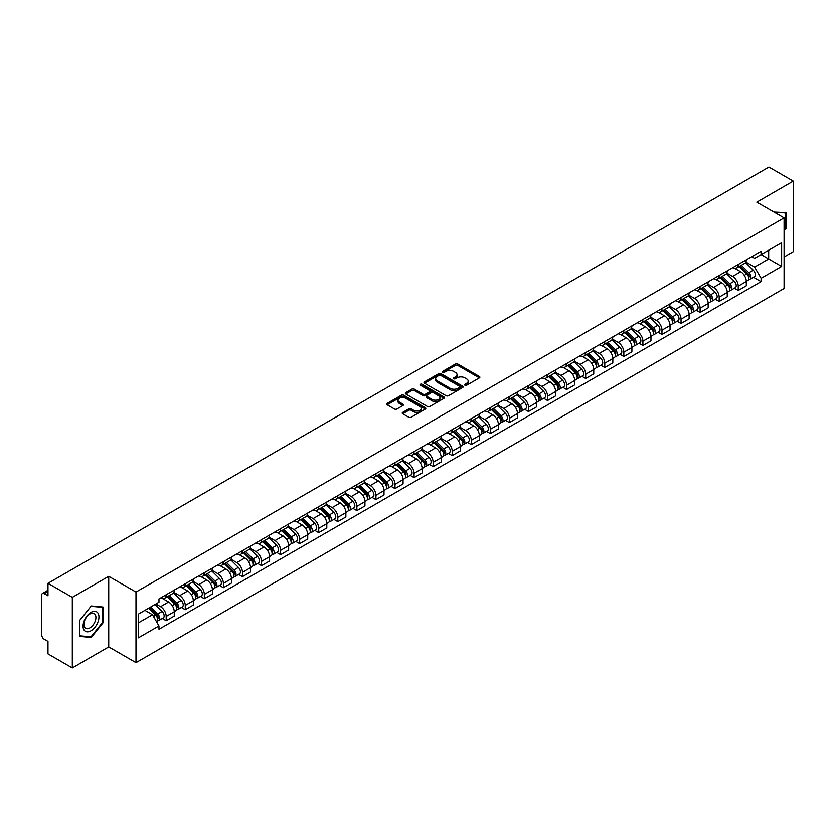 <?xml version="1.0" encoding="UTF-8"?>
<svg xmlns="http://www.w3.org/2000/svg" width="835" height="835" viewBox="0 0 835 835"><rect width="100%" height="100%" fill="white"/><g stroke="black" fill="none" stroke-linecap="round" stroke-linejoin="round"><path stroke-width="1.25" d="M464.959 385.238A1.19 0.689 0 0 0 466.64 385.238L479.394 377.869A1.701 0.981 0 0 0 479.885 377.18A1.701 0.981 0 0 0 479.394 376.491L457.789 364.018A1.701 0.981 0 0 0 455.388 364.018L442.644 371.377A1.19 0.689 0 0 0 444.324 372.347L445.973 371.398A5.428 3.131 0 0 1 453.655 371.398L455.451 372.431A5.428 3.131 0 0 1 457.048 374.654A5.428 3.131 0 0 1 455.451 376.867L453.802 377.817A1.19 0.689 0 0 0 455.482 378.787L457.131 377.837A5.428 3.131 0 0 1 464.813 377.837L466.608 378.881A5.428 3.131 0 0 1 468.205 381.094A5.428 3.131 0 0 1 466.608 383.307L464.959 384.267A1.19 0.689 0 0 0 464.959 385.238L464.959 384.267M402.72 412.375A1.701 0.981 0 0 0 402.219 413.064A1.701 0.981 0 0 0 402.72 413.753L408.785 417.249A1.701 0.981 0 0 0 411.175 417.249L425.339 409.077A1.701 0.981 0 0 0 425.84 408.388A1.701 0.981 0 0 0 425.339 407.699L403.743 395.226A1.701 0.981 0 0 0 401.343 395.226L387.179 403.399A1.701 0.981 0 0 0 386.688 404.088A1.701 0.981 0 0 0 387.179 404.787L394.506 409.014A1.701 0.981 0 0 0 396.907 409.014L402.961 405.507A1.701 0.981 0 0 0 403.462 404.818A1.701 0.981 0 0 0 402.961 404.13L399.328 402.032A4.54 2.62 0 0 1 398.003 400.174A4.54 2.62 0 0 1 400.8 397.763A4.54 2.62 0 0 1 405.747 398.326L419.963 406.53A4.54 2.62 0 0 1 421.299 408.388A4.54 2.62 0 0 1 418.492 410.81A4.54 2.62 0 0 1 413.544 410.236L411.175 408.868A1.701 0.981 0 0 0 408.785 408.868L402.72 412.375L402.72 413.753M135.99 592.057L108.738 576.317L72.311 597.349L47.981 583.31L768.92 167.073L793.25 181.122L756.823 202.154L784.086 217.883L135.99 592.057L135.99 662.635L784.086 288.461L784.086 217.883M446.099 395.707A1.701 0.981 0 0 0 448.489 395.707L462.653 387.534A1.701 0.981 0 0 0 463.154 386.845A1.701 0.981 0 0 0 462.653 386.156L441.057 373.683A1.701 0.981 0 0 0 438.657 373.683L424.493 381.856A1.701 0.981 0 0 0 424.003 382.545A1.701 0.981 0 0 0 424.493 383.244L446.099 395.707M420.83 385.488A1.19 0.689 0 0 1 422.04 385.655L422.04 384.246L443.99 396.928A1.701 0.981 0 0 1 444.491 397.617A1.701 0.981 0 0 1 443.99 398.305L429.837 406.478A1.701 0.981 0 0 1 427.436 406.478L405.841 394.016L411.895 390.54L411.895 389.131L405.841 392.627A1.701 0.981 0 0 0 405.34 393.316A1.701 0.981 0 0 0 405.841 394.016L405.841 392.627M411.895 390.54A1.701 0.981 0 0 1 414.296 390.54L414.296 389.131A1.701 0.981 0 0 0 411.895 389.131M414.296 389.131L423.053 394.183A1.701 0.981 0 0 0 425.453 394.183L429.472 391.865A1.701 0.981 0 0 0 429.973 391.177A1.701 0.981 0 0 0 429.472 390.477L420.36 385.217A1.19 0.689 0 0 1 422.04 384.246M72.311 597.349L72.311 667.927L47.981 653.878L47.981 641.384L44.192 639.203A3.455 1.994 -120 0 1 41.75 634.965L41.75 595.021A3.455 1.994 -120 0 1 42.47 593.445L47.981 590.251M784.086 256.982L793.25 251.69L793.25 181.122M72.311 667.927L108.738 646.895L135.99 662.635M47.981 583.31L47.981 595.804L44.192 593.612A3.455 1.994 -120 0 0 42.47 593.445M738.244 264.465A7.953 4.593 60 0 1 736.595 268.035L744.663 263.38A7.953 4.593 -120 0 0 746.313 259.81M726.794 273.024L732.619 276.395A7.953 4.593 60 0 1 738.244 286.134L746.313 281.478A7.953 4.593 -120 0 0 740.687 271.73L734.915 268.4M746.313 281.478L746.313 285.779L738.244 290.434L734.372 288.2M736.595 268.035A7.953 4.593 60 0 1 732.681 267.68M738.244 286.134L738.244 290.434M719.175 275.477A7.953 4.593 60 0 1 717.526 279.047L725.594 274.391A7.953 4.593 -120 0 0 727.243 270.822M715.303 299.212L719.175 301.445L727.243 296.79L727.243 292.48A7.953 4.593 -120 0 0 721.617 282.741L715.846 279.412M717.526 279.047A7.953 4.593 60 0 1 713.612 278.681M707.725 284.036L713.549 287.397A7.953 4.593 60 0 1 719.175 297.145L719.175 301.445M700.106 286.488A7.953 4.593 60 0 1 698.457 290.058L706.525 285.393A7.953 4.593 -120 0 0 708.174 281.823M696.244 310.223L700.106 312.457L708.174 307.791L708.174 303.491A7.953 4.593 -120 0 0 702.548 293.753L696.776 290.423M698.457 290.058A7.953 4.593 60 0 1 694.543 289.693M688.656 295.047L694.48 298.408A7.953 4.593 60 0 1 700.106 308.146L700.106 312.457M681.036 297.49A7.953 4.593 60 0 1 679.387 301.059L687.455 296.404A7.953 4.593 -120 0 0 689.105 292.834M677.175 321.235L681.036 323.469L689.105 318.803L689.105 314.503A7.953 4.593 -120 0 0 683.479 304.765L677.707 301.425M679.387 301.059A7.953 4.593 60 0 1 675.473 300.704M669.587 306.059L675.411 309.42A7.953 4.593 60 0 1 681.036 319.158L681.036 323.469M661.967 308.501A7.953 4.593 60 0 1 660.318 312.071L668.386 307.416A7.953 4.593 -120 0 0 670.035 303.846M658.105 332.236L661.967 334.47L670.035 329.815L670.035 325.514A7.953 4.593 -120 0 0 664.409 315.776L658.638 312.436M660.318 312.071A7.953 4.593 60 0 1 656.404 311.716M650.517 317.06L656.352 320.431A7.953 4.593 60 0 1 661.967 330.169L661.967 334.47M642.898 319.513A7.953 4.593 60 0 1 641.259 323.082L649.317 318.427A7.953 4.593 -120 0 0 650.966 314.858M639.036 343.248L642.898 345.481L650.966 340.826L650.966 336.515A7.953 4.593 -120 0 0 645.351 326.777L639.568 323.448M641.259 323.082A7.953 4.593 60 0 1 637.335 322.717M631.448 328.071L637.282 331.443A7.953 4.593 60 0 1 642.898 341.181L642.898 345.481M623.828 330.524A7.953 4.593 60 0 1 622.19 334.094L630.258 329.428A7.953 4.593 -120 0 0 631.897 325.859M619.967 354.259L623.828 356.493L631.897 351.838L631.897 347.527A7.953 4.593 -120 0 0 626.281 337.789L620.499 334.459M622.19 334.094A7.953 4.593 60 0 1 618.276 333.729M612.379 339.083L618.213 342.444A7.953 4.593 60 0 1 623.828 352.182L623.828 356.493M604.759 341.525A7.953 4.593 60 0 1 603.12 345.095L611.189 340.44A7.953 4.593 -120 0 0 612.827 336.87M600.897 365.271L604.759 367.504L612.827 362.839L612.827 358.539A7.953 4.593 -120 0 0 607.212 348.8L601.43 345.46M603.12 345.095A7.953 4.593 60 0 1 599.206 344.74M593.309 350.095L599.144 353.455A7.953 4.593 60 0 1 604.759 363.194L604.759 367.504M585.69 352.537A7.953 4.593 60 0 1 584.051 356.107L592.119 351.452A7.953 4.593 -120 0 0 593.758 347.882M581.828 376.272L585.7 378.505L593.758 373.85L593.758 369.55A7.953 4.593 -120 0 0 588.143 359.812L582.36 356.472M584.051 356.107A7.953 4.593 60 0 1 580.137 355.752M574.25 361.106L580.074 364.467A7.953 4.593 60 0 1 585.7 374.205L585.7 378.505M566.631 363.549A7.953 4.593 60 0 1 564.982 367.118L573.05 362.463A7.953 4.593 -120 0 0 574.689 358.893M562.759 387.283L566.631 389.517L574.699 384.862L574.699 380.551A7.953 4.593 -120 0 0 569.073 370.813L563.301 367.483M564.982 367.118A7.953 4.593 60 0 1 561.068 366.763M555.181 372.107L561.005 375.479A7.953 4.593 60 0 1 566.631 385.217L566.631 389.517M547.562 374.56A7.953 4.593 60 0 1 545.913 378.13L553.981 373.464A7.953 4.593 -120 0 0 555.63 369.895M543.689 398.295L547.562 400.529L555.63 395.873L555.63 391.563A7.953 4.593 -120 0 0 550.004 381.825L544.232 378.495M545.913 378.13A7.953 4.593 60 0 1 541.998 377.764M536.112 383.119L541.936 386.48A7.953 4.593 60 0 1 547.562 396.218L547.562 400.529M528.492 385.561A7.953 4.593 60 0 1 526.843 389.131L534.911 384.476A7.953 4.593 -120 0 0 536.561 380.906M524.62 409.307L528.492 411.54L536.561 406.875L536.561 402.574A7.953 4.593 -120 0 0 530.935 392.836L525.163 389.507M526.843 389.131A7.953 4.593 60 0 1 522.929 388.776M517.042 394.13L522.867 397.491A7.953 4.593 60 0 1 528.492 407.23L528.492 411.54M509.423 396.573A7.953 4.593 60 0 1 507.774 400.142L515.842 395.487A7.953 4.593 -120 0 0 517.491 391.918M505.551 420.308L509.423 422.541L517.491 417.886L517.491 413.586A7.953 4.593 -120 0 0 511.865 403.848L506.093 400.508M507.774 400.142A7.953 4.593 60 0 1 503.86 399.788M497.973 405.142L503.797 408.503A7.953 4.593 60 0 1 509.423 418.241L509.423 422.541M490.354 407.584A7.953 4.593 60 0 1 488.705 411.154L496.773 406.499A7.953 4.593 -120 0 0 498.422 402.929M486.481 431.319L490.354 433.553L498.422 428.898L498.422 424.597A7.953 4.593 -120 0 0 492.796 414.849L487.024 411.519M488.705 411.154A7.953 4.593 60 0 1 484.791 410.799M478.904 416.143L484.728 419.514A7.953 4.593 60 0 1 490.354 429.253L490.354 433.553M471.284 418.596A7.953 4.593 60 0 1 469.635 422.166L477.703 417.51A7.953 4.593 -120 0 0 479.353 413.941M467.412 442.331L471.284 444.564L479.353 439.909L479.353 435.599A7.953 4.593 -120 0 0 473.727 425.86L467.955 422.531M469.635 422.166A7.953 4.593 60 0 1 465.721 421.8M459.834 427.155L465.659 430.516A7.953 4.593 60 0 1 471.284 440.264L471.284 444.564M452.215 429.608A7.953 4.593 60 0 1 450.566 433.177L458.634 428.512A7.953 4.593 -120 0 0 460.283 424.942M448.343 453.342L452.215 455.576L460.283 450.921L460.283 446.61A7.953 4.593 -120 0 0 454.658 436.872L448.886 433.542M450.566 433.177A7.953 4.593 60 0 1 446.652 432.812M440.765 438.166L446.589 441.527A7.953 4.593 60 0 1 452.215 451.265L452.215 455.576M433.146 440.609A7.953 4.593 60 0 1 431.497 444.178L439.565 439.523A7.953 4.593 -120 0 0 441.214 435.953M429.273 464.354L433.146 466.588L441.214 461.922L441.214 457.622A7.953 4.593 -120 0 0 435.588 447.884L429.816 444.544M431.497 444.178A7.953 4.593 60 0 1 427.583 443.823M421.696 449.178L427.52 452.539A7.953 4.593 60 0 1 433.146 462.277L433.146 466.588M414.077 451.62A7.953 4.593 60 0 1 412.427 455.19L420.496 450.535A7.953 4.593 -120 0 0 422.145 446.965M410.204 475.355L414.077 477.589L422.145 472.934L422.145 468.633A7.953 4.593 -120 0 0 416.519 458.895L410.747 455.555M412.427 455.19A7.953 4.593 60 0 1 408.513 454.835M402.627 460.179L408.451 463.55A7.953 4.593 60 0 1 414.077 473.288L414.077 477.589M395.007 462.632A7.953 4.593 60 0 1 393.358 466.201L401.426 461.546A7.953 4.593 -120 0 0 403.075 457.977M391.145 486.367L395.007 488.6L403.075 483.945L403.075 479.634A7.953 4.593 -120 0 0 397.45 469.896L391.678 466.567M393.358 466.201A7.953 4.593 60 0 1 389.444 465.836M383.557 471.19L389.381 474.562A7.953 4.593 60 0 1 395.007 484.3L395.007 488.6M375.938 473.643A7.953 4.593 60 0 1 374.289 477.213L382.357 472.547A7.953 4.593 -120 0 0 384.006 468.978M372.076 497.378L375.938 499.612L384.006 494.957L384.006 490.646A7.953 4.593 -120 0 0 378.38 480.908L372.608 477.578M374.289 477.213A7.953 4.593 60 0 1 370.375 476.848M364.488 482.202L370.322 485.563A7.953 4.593 60 0 1 375.938 495.301L375.938 499.612M356.869 484.644A7.953 4.593 60 0 1 355.219 488.214L363.288 483.559A7.953 4.593 -120 0 0 364.937 479.989M353.007 508.39L356.869 510.623L364.937 505.958L364.937 501.658A7.953 4.593 -120 0 0 359.321 491.919L353.539 488.579M355.219 488.214A7.953 4.593 60 0 1 351.305 487.859M345.419 493.214L351.253 496.574A7.953 4.593 60 0 1 356.869 506.313L356.869 510.623M337.799 495.656A7.953 4.593 60 0 1 336.161 499.226L344.218 494.57A7.953 4.593 -120 0 0 345.867 491.001M333.937 519.391L337.799 521.625L345.867 516.969L345.867 512.669A7.953 4.593 -120 0 0 340.252 502.931L334.47 499.591M336.161 499.226A7.953 4.593 60 0 1 332.246 498.871M326.349 504.225L332.184 507.586A7.953 4.593 60 0 1 337.799 517.324L337.799 521.625M318.73 506.668A7.953 4.593 60 0 1 317.091 510.237L325.159 505.582A7.953 4.593 -120 0 0 326.798 502.012M314.868 530.402L318.73 532.636L326.798 527.981L326.798 523.67A7.953 4.593 -120 0 0 321.183 513.932L315.4 510.602M317.091 510.237A7.953 4.593 60 0 1 313.177 509.882M307.28 515.226L313.115 518.598A7.953 4.593 60 0 1 318.73 528.336L318.73 532.636M299.661 517.679A7.953 4.593 60 0 1 298.022 521.249L306.09 516.583A7.953 4.593 -120 0 0 307.729 513.014M295.799 541.414L299.661 543.648L307.729 538.992L307.729 534.682A7.953 4.593 -120 0 0 302.113 524.944L296.331 521.614M298.022 521.249A7.953 4.593 60 0 1 294.108 520.883M288.221 526.238L294.045 529.599A7.953 4.593 60 0 1 299.661 539.337L299.661 543.648M280.602 528.691A7.953 4.593 60 0 1 278.953 532.26L287.021 527.595A7.953 4.593 -120 0 0 288.659 524.025M276.729 552.426L280.602 554.659L288.659 549.994L288.659 545.693A7.953 4.593 -120 0 0 283.044 535.955L277.272 532.626M278.953 532.26A7.953 4.593 60 0 1 275.039 531.895M269.152 537.249L274.976 540.61A7.953 4.593 60 0 1 280.602 550.348L280.602 554.659M261.532 539.692A7.953 4.593 60 0 1 259.883 543.261L267.952 538.606A7.953 4.593 -120 0 0 269.601 535.037M257.66 563.437L261.532 565.66L269.601 561.005L269.601 556.705A7.953 4.593 -120 0 0 263.975 546.967L258.203 543.627M259.883 543.261A7.953 4.593 60 0 1 255.969 542.907M250.082 548.261L255.907 551.622A7.953 4.593 60 0 1 261.532 561.36L261.532 565.66M242.463 550.703A7.953 4.593 60 0 1 240.814 554.273L248.882 549.618A7.953 4.593 -120 0 0 250.531 546.048M238.591 574.438L242.463 576.672L250.531 572.017L250.531 567.716A7.953 4.593 -120 0 0 244.905 557.968L239.134 554.638M240.814 554.273A7.953 4.593 60 0 1 236.9 553.918M231.013 559.262L236.837 562.633A7.953 4.593 60 0 1 242.463 572.372L242.463 576.672M223.394 561.715A7.953 4.593 60 0 1 221.745 565.285L229.813 560.629A7.953 4.593 -120 0 0 231.462 557.06M219.521 585.45L223.394 587.683L231.462 583.028L231.462 578.718A7.953 4.593 -120 0 0 225.836 568.979L220.064 565.65M221.745 565.285A7.953 4.593 60 0 1 217.831 564.919M211.944 570.274L217.768 573.645A7.953 4.593 60 0 1 223.394 583.383L223.394 587.683M204.324 572.726A7.953 4.593 60 0 1 202.675 576.296L210.744 571.631A7.953 4.593 -120 0 0 212.393 568.061M200.452 596.461L204.324 598.695L212.393 594.04L212.393 589.729A7.953 4.593 -120 0 0 206.767 579.991L200.995 576.661M202.675 576.296A7.953 4.593 60 0 1 198.761 575.931M192.875 581.285L198.699 584.646A7.953 4.593 60 0 1 204.324 594.384L204.324 598.695M185.255 583.728A7.953 4.593 60 0 1 183.606 587.297L191.674 582.642A7.953 4.593 -120 0 0 193.323 579.072M181.383 607.473L185.255 609.707L193.323 605.041L193.323 600.741A7.953 4.593 -120 0 0 187.698 591.003L181.926 587.663M183.606 587.297A7.953 4.593 60 0 1 179.692 586.942M173.805 592.297L179.629 595.658A7.953 4.593 60 0 1 185.255 605.396L185.255 609.707M166.186 594.739A7.953 4.593 60 0 1 164.537 598.309L172.605 593.654A7.953 4.593 -120 0 0 174.254 590.084M162.314 618.474L166.186 620.708L174.254 616.053L174.254 611.752A7.953 4.593 -120 0 0 168.628 602.014L162.856 598.674M164.537 598.309A7.953 4.593 60 0 1 160.623 597.954M155.915 603.987L160.56 606.669A7.953 4.593 60 0 1 166.186 616.407L166.186 620.708M751.75 256.669L754.621 258.328L781.633 242.724L768.68 250.208L768.68 258.965L754.621 267.075L745.864 262.023M138.443 622.827L152.492 614.717L158.974 625.937L138.443 637.794L138.443 614.08L158.974 602.223L158.974 598.904L761.102 251.272L761.102 254.581L781.633 266.438L761.102 278.295L754.621 267.075M781.633 242.724L781.633 266.438M158.974 625.937L158.974 629.246L761.102 281.614L761.102 278.295M784.086 230.909L786.1 228.393L786.1 212.674L773.962 212.048M108.738 576.317L108.738 646.895M79.461 636.374L91.255 637.429L103.049 622.753L103.049 607.024L91.255 605.97L79.461 620.645L79.461 636.374M152.492 614.717L144.914 610.333M753.441 277.189L761.102 281.614M785.484 228.049L786.1 228.393M90.013 636.708L91.255 637.429M102.444 622.399L103.049 622.753M465.439 385.405L466.608 384.726A5.428 3.131 0 0 0 468.205 382.503L468.205 381.094M457.048 374.654L457.048 376.063A5.428 3.131 0 0 1 455.451 378.276L454.282 378.954M479.363 377.89L457.789 365.427A1.701 0.981 0 0 0 455.388 365.427L443.124 372.514M462.653 386.156L462.653 387.534L441.057 375.092A1.701 0.981 0 0 0 438.657 375.092L424.524 383.255M459.657 387.325A1.19 0.689 0 0 0 459.657 386.355L440.692 375.416A1.19 0.689 0 0 0 439.012 375.416L437.279 376.418A5.428 3.131 0 0 0 435.682 378.631A5.428 3.131 0 0 0 437.279 380.854L450.232 388.338A5.428 3.131 0 0 0 457.914 388.338L459.657 387.325L459.657 388.745A1.19 0.689 0 0 0 460.002 388.254L460.002 386.845M435.682 378.631L435.682 380.05A5.428 3.131 0 0 0 437.279 382.263L437.279 380.854M459.657 388.745L457.914 389.747A5.428 3.131 0 0 1 450.232 389.747L437.279 382.263M414.296 390.54L423.053 395.602A1.701 0.981 0 0 0 425.453 395.602L429.472 393.275A1.701 0.981 0 0 0 429.973 392.586L429.973 391.177M422.04 385.655L443.969 398.326M432.144 399.433A4.54 2.62 0 0 0 437.091 400.007A4.54 2.62 0 0 0 439.899 397.585A4.54 2.62 0 0 0 438.563 395.727L433.553 392.836A1.701 0.981 0 0 0 431.152 392.836L427.134 395.153A1.701 0.981 0 0 0 426.643 395.853A1.701 0.981 0 0 0 427.134 396.541L432.144 399.433L432.144 400.842A4.54 2.62 0 0 0 437.091 401.416A4.54 2.62 0 0 0 439.899 398.994L439.899 397.585M426.643 395.853L426.643 397.262A1.701 0.981 0 0 0 427.134 397.951L427.134 396.541M432.144 400.842L427.134 397.951M421.299 408.388L421.299 409.797A4.54 2.62 0 0 1 418.492 412.219A4.54 2.62 0 0 1 413.544 411.655L411.175 410.288A1.701 0.981 0 0 0 408.785 410.288L402.741 413.774M398.003 400.174L398.003 401.593A4.54 2.62 0 0 0 399.328 403.441L399.328 402.032M402.94 405.528L399.328 403.441M425.339 407.699L425.339 409.077L403.743 396.635A1.701 0.981 0 0 0 401.343 396.635L387.21 404.798M739.267 266.49L746.782 273.901A4.321 2.495 60 0 1 747.92 280.383L746.313 281.311M740.77 267.972L743.954 269.809M740.102 266.01L748.327 274.13A2.077 1.2 60 0 1 748.88 277.241A2.077 1.2 60 0 1 748.692 277.314M741.344 265.29L748.859 272.701A4.321 2.495 60 0 1 749.997 279.182A4.321 2.495 60 0 1 748.692 279.318M745.551 262.555L753.264 270.164A4.321 2.495 60 0 1 754.402 276.646L749.997 279.182M720.198 277.502L727.713 284.912A4.321 2.495 60 0 1 728.851 291.394L727.243 292.323M721.701 278.984L724.884 280.821M721.033 277.022L729.258 285.132A2.077 1.2 60 0 1 729.811 288.242A2.077 1.2 60 0 1 729.623 288.315M722.275 276.302L729.79 283.712A4.321 2.495 60 0 1 730.928 290.194A4.321 2.495 60 0 1 729.623 290.329M726.481 273.567L734.195 281.176A4.321 2.495 60 0 1 735.332 287.647L730.928 290.194M701.129 288.513L708.644 295.924A4.321 2.495 60 0 1 709.781 302.395L708.174 303.335M702.632 289.985L705.815 291.822M701.964 288.033L710.188 296.143A2.077 1.2 60 0 1 710.742 299.254A2.077 1.2 60 0 1 710.554 299.327M703.216 287.313L710.721 294.724A4.321 2.495 60 0 1 711.858 301.205A4.321 2.495 60 0 1 710.554 301.341M707.412 284.578L715.125 292.177A4.321 2.495 60 0 1 716.263 298.659L711.858 301.205M773.982 212.059L785.484 212.988L785.484 228.226L784.086 229.969M784.733 212.549L785.484 212.988M97.893 612.994A11.241 6.492 120 0 0 87.038 615.906A11.241 6.492 120 0 0 84.126 630.122A11.241 6.492 120 0 0 94.981 627.21A11.241 6.492 120 0 0 97.893 612.994M95.106 614.435A8.507 4.916 120 0 0 94.146 613.548A8.507 4.916 120 0 0 86.235 617.514A8.507 4.916 120 0 0 84.69 627.398A8.507 4.916 120 0 0 85.64 628.285A8.507 4.916 120 0 0 93.562 624.309A8.507 4.916 120 0 0 95.106 614.435M91.015 636.792L79.586 635.779L79.586 620.541L91.015 606.314L102.444 607.337L102.444 622.576L91.015 636.792M101.682 606.899L102.444 607.337M682.07 299.514L689.574 306.925A4.321 2.495 60 0 1 690.712 313.407L689.105 314.336M683.562 300.997L686.746 302.834M682.894 299.034L691.119 307.155A2.077 1.2 60 0 1 691.672 310.265A2.077 1.2 60 0 1 691.484 310.338M684.147 298.314L691.651 305.735A4.321 2.495 60 0 1 692.799 312.207A4.321 2.495 60 0 1 691.484 312.353M688.343 295.58L696.056 303.189A4.321 2.495 60 0 1 697.194 309.67L692.799 312.207M663 310.526L670.505 317.937A4.321 2.495 60 0 1 671.653 324.418L670.035 325.347M664.493 312.008L667.676 313.845M663.825 310.046L672.06 318.166A2.077 1.2 60 0 1 672.603 321.277A2.077 1.2 60 0 1 672.415 321.35M665.077 309.326L672.582 316.736A4.321 2.495 60 0 1 673.73 323.218A4.321 2.495 60 0 1 672.425 323.354M669.273 306.591L676.987 314.2A4.321 2.495 60 0 1 678.124 320.682L673.73 323.218M643.931 321.538L651.436 328.948A4.321 2.495 60 0 1 652.584 335.43L650.966 336.359M645.424 323.02L648.607 324.857M644.756 321.058L652.991 329.167A2.077 1.2 60 0 1 653.534 332.278A2.077 1.2 60 0 1 653.346 332.361M646.008 320.337L653.513 327.748A4.321 2.495 60 0 1 654.661 334.23A4.321 2.495 60 0 1 653.356 334.365M650.204 317.603L657.917 325.212A4.321 2.495 60 0 1 659.055 331.683L654.661 334.23M624.862 332.549L632.366 339.96A4.321 2.495 60 0 1 633.514 346.442L631.897 347.37M626.354 334.021L629.538 335.868M625.697 332.069L633.922 340.179A2.077 1.2 60 0 1 634.464 343.289A2.077 1.2 60 0 1 634.276 343.362M626.939 331.349L634.443 338.76A4.321 2.495 60 0 1 635.592 345.241A4.321 2.495 60 0 1 634.287 345.377M631.145 328.614L638.848 336.213A4.321 2.495 60 0 1 639.986 342.694L635.592 345.241M605.792 343.561L613.297 350.971A4.321 2.495 60 0 1 614.445 357.443L612.827 358.382M607.285 345.032L610.468 346.869M606.628 343.07L614.852 351.191A2.077 1.2 60 0 1 615.395 354.301A2.077 1.2 60 0 1 615.207 354.374M607.87 342.36L615.385 349.771A4.321 2.495 60 0 1 616.522 356.242A4.321 2.495 60 0 1 615.218 356.388M612.076 339.626L619.779 347.224A4.321 2.495 60 0 1 620.916 353.706L616.522 356.242M586.723 354.562L594.238 361.972A4.321 2.495 60 0 1 595.376 368.454L593.758 369.383M588.216 356.044L591.399 357.881M587.558 354.082L595.783 362.202A2.077 1.2 60 0 1 596.326 365.312A2.077 1.2 60 0 1 596.138 365.386M588.8 353.362L596.315 360.772A4.321 2.495 60 0 1 597.453 367.254A4.321 2.495 60 0 1 596.148 367.39M593.007 350.627L600.709 358.236A4.321 2.495 60 0 1 601.847 364.718L597.453 367.254M567.654 365.573L575.169 372.984A4.321 2.495 60 0 1 576.307 379.466L574.689 380.395M569.146 367.056L572.34 368.893M568.489 365.093L576.714 373.203A2.077 1.2 60 0 1 577.256 376.314A2.077 1.2 60 0 1 577.068 376.397M569.731 364.373L577.246 371.784A4.321 2.495 60 0 1 578.384 378.265A4.321 2.495 60 0 1 577.079 378.401M573.937 361.639L581.64 369.247A4.321 2.495 60 0 1 582.788 375.729L578.384 378.265M548.585 376.585L556.1 383.996A4.321 2.495 60 0 1 557.237 390.477L555.619 391.406M550.077 378.057L553.271 379.904M549.42 376.105L557.644 384.215A2.077 1.2 60 0 1 558.187 387.325A2.077 1.2 60 0 1 557.999 387.398M550.662 375.385L558.177 382.795A4.321 2.495 60 0 1 559.314 389.277A4.321 2.495 60 0 1 558.01 389.413M554.868 372.65L562.571 380.259A4.321 2.495 60 0 1 563.719 386.73L559.314 389.277M529.515 387.597L537.03 395.007A4.321 2.495 60 0 1 538.168 401.478L536.55 402.418M531.018 389.068L534.202 390.905M530.35 387.116L538.575 395.226A2.077 1.2 60 0 1 539.118 398.337A2.077 1.2 60 0 1 538.93 398.41M531.592 386.396L539.107 393.807A4.321 2.495 60 0 1 540.245 400.278A4.321 2.495 60 0 1 538.94 400.424M535.799 383.662L543.501 391.26A4.321 2.495 60 0 1 544.65 397.742L540.245 400.278M510.446 398.598L517.961 406.008A4.321 2.495 60 0 1 519.099 412.49L517.491 413.419M511.949 400.08L515.132 401.917M511.281 398.118L519.506 406.238A2.077 1.2 60 0 1 520.048 409.348A2.077 1.2 60 0 1 519.861 409.421M512.523 397.397L520.038 404.808A4.321 2.495 60 0 1 521.176 411.29A4.321 2.495 60 0 1 519.871 411.436M516.729 394.663L524.432 402.272A4.321 2.495 60 0 1 525.58 408.753L521.176 411.29M491.377 409.609L498.892 417.02A4.321 2.495 60 0 1 500.029 423.502L498.422 424.43M492.88 411.091L496.063 412.928M492.212 409.129L500.436 417.249A2.077 1.2 60 0 1 500.99 420.36A2.077 1.2 60 0 1 500.791 420.433M493.454 408.409L500.969 415.82A4.321 2.495 60 0 1 502.106 422.301A4.321 2.495 60 0 1 500.802 422.437M497.66 405.674L505.373 413.283A4.321 2.495 60 0 1 506.511 419.765L502.106 422.301M472.307 420.621L479.822 428.031A4.321 2.495 60 0 1 480.96 434.513L479.353 435.442M473.81 422.103L476.994 423.94M473.142 420.141L481.367 428.251A2.077 1.2 60 0 1 481.92 431.361A2.077 1.2 60 0 1 481.722 431.445M474.384 419.42L481.899 426.831A4.321 2.495 60 0 1 483.037 433.313A4.321 2.495 60 0 1 481.732 433.448M478.591 416.686L486.304 424.295A4.321 2.495 60 0 1 487.442 430.766L483.037 433.313M453.238 431.632L460.753 439.043A4.321 2.495 60 0 1 461.891 445.525L460.283 446.454M454.741 433.104L457.924 434.941M454.073 431.152L462.298 439.262A2.077 1.2 60 0 1 462.851 442.373A2.077 1.2 60 0 1 462.663 442.446M455.315 430.432L462.83 437.843A4.321 2.495 60 0 1 463.968 444.324A4.321 2.495 60 0 1 462.663 444.46M459.521 427.697L467.235 435.296A4.321 2.495 60 0 1 468.372 441.778L463.968 444.324M434.169 442.633L441.684 450.055A4.321 2.495 60 0 1 442.821 456.526L441.214 457.455M435.672 444.116L438.855 445.953M435.004 442.153L443.228 450.274A2.077 1.2 60 0 1 443.782 453.384A2.077 1.2 60 0 1 443.594 453.457M436.246 441.444L443.761 448.854A4.321 2.495 60 0 1 444.898 455.325A4.321 2.495 60 0 1 443.594 455.472M440.452 438.709L448.165 446.308A4.321 2.495 60 0 1 449.303 452.789L444.898 455.325M415.099 453.645L422.614 461.056A4.321 2.495 60 0 1 423.752 467.537L422.145 468.466M416.602 455.127L419.786 456.964M415.934 453.165L424.159 461.285A2.077 1.2 60 0 1 424.712 464.396A2.077 1.2 60 0 1 424.524 464.469M417.176 452.445L424.691 459.855A4.321 2.495 60 0 1 425.829 466.337A4.321 2.495 60 0 1 424.524 466.473M421.383 449.71L429.096 457.319A4.321 2.495 60 0 1 430.234 463.801L425.829 466.337M396.03 464.657L403.545 472.067A4.321 2.495 60 0 1 404.683 478.549L403.075 479.478M397.533 466.139L400.716 467.976M396.865 464.177L405.09 472.286A2.077 1.2 60 0 1 405.643 475.397A2.077 1.2 60 0 1 405.455 475.48M398.118 463.456L405.622 470.867A4.321 2.495 60 0 1 406.77 477.349A4.321 2.495 60 0 1 405.455 477.484M402.313 460.722L410.027 468.331A4.321 2.495 60 0 1 411.164 474.802L406.77 477.349M376.971 475.668L384.476 483.079A4.321 2.495 60 0 1 385.613 489.56L384.006 490.489M378.464 477.14L381.647 478.987M377.796 475.188L386.02 483.298A2.077 1.2 60 0 1 386.574 486.408A2.077 1.2 60 0 1 386.386 486.481M379.048 474.468L386.553 481.878A4.321 2.495 60 0 1 387.701 488.36A4.321 2.495 60 0 1 386.396 488.496M383.244 471.733L390.957 479.332A4.321 2.495 60 0 1 392.095 485.813L387.701 488.36M357.902 486.68L365.406 494.09A4.321 2.495 60 0 1 366.555 500.562L364.937 501.501M359.394 488.151L362.578 489.988M358.726 486.189L366.962 494.31A2.077 1.2 60 0 1 367.504 497.42A2.077 1.2 60 0 1 367.317 497.493M359.979 485.479L367.483 492.89A4.321 2.495 60 0 1 368.632 499.361A4.321 2.495 60 0 1 367.327 499.507M364.175 482.745L371.888 490.343A4.321 2.495 60 0 1 373.026 496.825L368.632 499.361M338.833 497.681L346.337 505.091A4.321 2.495 60 0 1 347.485 511.573L345.867 512.502M340.325 499.163L343.509 501M339.657 497.201L347.892 505.321A2.077 1.2 60 0 1 348.435 508.431A2.077 1.2 60 0 1 348.247 508.505M340.91 496.481L348.414 503.891A4.321 2.495 60 0 1 349.562 510.373A4.321 2.495 60 0 1 348.258 510.509M345.116 493.746L352.819 501.355A4.321 2.495 60 0 1 353.957 507.837L349.562 510.373M319.763 508.692L327.268 516.103A4.321 2.495 60 0 1 328.416 522.585L326.798 523.514M321.256 510.175L324.439 512.012M320.598 508.212L328.823 516.333A2.077 1.2 60 0 1 329.366 519.433A2.077 1.2 60 0 1 329.178 519.516M321.84 507.492L329.355 514.903A4.321 2.495 60 0 1 330.493 521.384A4.321 2.495 60 0 1 329.188 521.52M326.047 504.757L333.749 512.366A4.321 2.495 60 0 1 334.887 518.848L330.493 521.384M300.694 519.704L308.209 527.115A4.321 2.495 60 0 1 309.347 533.596L307.729 534.525M302.186 521.176L305.37 523.023M301.529 519.224L309.754 527.334A2.077 1.2 60 0 1 310.296 530.444A2.077 1.2 60 0 1 310.109 530.517M302.771 518.504L310.286 525.914A4.321 2.495 60 0 1 311.424 532.396A4.321 2.495 60 0 1 310.119 532.532M306.977 515.769L314.68 523.378A4.321 2.495 60 0 1 315.818 529.849L311.424 532.396M281.625 530.716L289.14 538.126A4.321 2.495 60 0 1 290.277 544.597L288.659 545.537M283.117 532.187L286.301 534.024M282.46 530.235L290.684 538.345A2.077 1.2 60 0 1 291.227 541.456A2.077 1.2 60 0 1 291.039 541.529M283.702 529.515L291.217 536.926A4.321 2.495 60 0 1 292.354 543.408A4.321 2.495 60 0 1 291.05 543.543M287.908 526.781L295.611 534.379A4.321 2.495 60 0 1 296.749 540.861L292.354 543.408M262.555 541.717L270.07 549.127A4.321 2.495 60 0 1 271.208 555.609L269.59 556.538M264.048 543.199L267.242 545.036M263.39 541.237L271.615 549.357A2.077 1.2 60 0 1 272.158 552.467A2.077 1.2 60 0 1 271.97 552.54M264.632 540.516L272.147 547.937A4.321 2.495 60 0 1 273.285 554.409A4.321 2.495 60 0 1 271.98 554.555M268.839 537.782L276.542 545.391A4.321 2.495 60 0 1 277.69 551.872L273.285 554.409M243.486 552.728L251.001 560.139A4.321 2.495 60 0 1 252.139 566.621L250.521 567.549M244.989 554.21L248.172 556.047M244.321 552.248L252.546 560.368A2.077 1.2 60 0 1 253.088 563.479A2.077 1.2 60 0 1 252.901 563.552M245.563 551.528L253.078 558.939A4.321 2.495 60 0 1 254.216 565.42A4.321 2.495 60 0 1 252.911 565.556M249.769 548.793L257.472 556.402A4.321 2.495 60 0 1 258.62 562.884L254.216 565.42M224.417 563.74L231.932 571.15A4.321 2.495 60 0 1 233.069 577.632L231.462 578.561M225.92 565.222L229.103 567.059M225.252 563.26L233.476 571.37A2.077 1.2 60 0 1 234.019 574.48A2.077 1.2 60 0 1 233.831 574.563M226.494 562.539L234.009 569.95A4.321 2.495 60 0 1 235.146 576.432A4.321 2.495 60 0 1 233.842 576.567M230.7 559.805L238.403 567.414A4.321 2.495 60 0 1 239.551 573.885L235.146 576.432M205.347 574.751L212.862 582.162A4.321 2.495 60 0 1 214 588.644L212.393 589.573M206.85 576.223L210.034 578.06M206.182 574.271L214.407 582.381A2.077 1.2 60 0 1 214.95 585.492A2.077 1.2 60 0 1 214.762 585.565M207.424 573.551L214.939 580.962A4.321 2.495 60 0 1 216.077 587.443A4.321 2.495 60 0 1 214.772 587.579M211.631 570.816L219.344 578.415A4.321 2.495 60 0 1 220.482 584.897L216.077 587.443M186.278 585.763L193.793 593.174A4.321 2.495 60 0 1 194.931 599.645L193.323 600.574M187.781 587.235L190.964 589.072M187.113 585.272L195.338 593.393A2.077 1.2 60 0 1 195.891 596.503A2.077 1.2 60 0 1 195.693 596.576M188.355 584.563L195.87 591.973A4.321 2.495 60 0 1 197.008 598.444A4.321 2.495 60 0 1 195.703 598.591M192.561 581.828L200.275 589.427A4.321 2.495 60 0 1 201.412 595.908L197.008 598.444M167.209 596.764L174.724 604.175A4.321 2.495 60 0 1 175.861 610.656L174.254 611.585M168.712 598.246L171.895 600.083M168.044 596.284L176.268 604.404A2.077 1.2 60 0 1 176.822 607.515A2.077 1.2 60 0 1 176.634 607.588M169.286 595.564L176.801 602.974A4.321 2.495 60 0 1 177.938 609.456A4.321 2.495 60 0 1 176.634 609.592M173.492 592.829L181.205 600.438A4.321 2.495 60 0 1 182.343 606.92L177.938 609.456M148.588 608.214L155.654 615.186A4.321 2.495 60 0 1 156.792 621.668L156.583 621.793M149.642 609.258L152.826 611.095M149.423 607.734L157.199 615.405A2.077 1.2 60 0 1 157.752 618.516A2.077 1.2 60 0 1 157.565 618.599M150.665 607.014L157.732 613.986A4.321 2.495 60 0 1 158.869 620.468A4.321 2.495 60 0 1 157.565 620.603M155.07 604.477L162.136 611.45A4.321 2.495 60 0 1 163.274 617.921L158.869 620.468M185.255 605.396L193.323 600.741M204.324 594.384L212.393 589.729M223.394 583.383L231.462 578.718M242.463 572.372L250.531 567.716M261.532 561.36L269.601 556.705M280.602 550.348L288.659 545.693M299.661 539.337L307.729 534.682M318.73 528.336L326.798 523.67M337.799 517.324L345.867 512.669M356.869 506.313L364.937 501.658M375.938 495.301L384.006 490.646M395.007 484.3L403.075 479.634M414.077 473.288L422.145 468.633M433.146 462.277L441.214 457.622M452.215 451.265L460.283 446.61M471.284 440.264L479.353 435.599M490.354 429.253L498.422 424.597M509.423 418.241L517.491 413.586M528.492 407.23L536.561 402.574M547.562 396.218L555.63 391.563M566.631 385.217L574.699 380.551M585.7 374.205L593.758 369.55M604.759 363.194L612.827 358.539M623.828 352.182L631.897 347.527M642.898 341.181L650.966 336.515M661.967 330.169L670.035 325.514M681.036 319.158L689.105 314.503M700.106 308.146L708.174 303.491M719.175 297.145L727.243 292.48M166.186 616.407L174.254 611.752M160.56 606.669L168.628 602.014M179.629 595.658L187.698 591.003M198.699 584.646L206.767 579.991M217.768 573.645L225.836 568.979M236.837 562.633L244.905 557.968M255.907 551.622L263.975 546.967M274.976 540.61L283.044 535.955M294.045 529.599L302.113 524.944M313.115 518.598L321.183 513.932M332.184 507.586L340.252 502.931M351.253 496.574L359.321 491.919M370.322 485.563L378.38 480.908M389.381 474.562L397.45 469.896M408.451 463.55L416.519 458.895M427.52 452.539L435.588 447.884M446.589 441.527L454.658 436.872M465.659 430.516L473.727 425.86M484.728 419.514L492.796 414.849M503.797 408.503L511.865 403.848M522.867 397.491L530.935 392.836M541.936 386.48L550.004 381.825M561.005 375.479L569.073 370.813M580.074 364.467L588.143 359.812M599.144 353.455L607.212 348.8M618.213 342.444L626.281 337.789M637.282 331.443L645.351 326.777M656.352 320.431L664.409 315.776M675.411 309.42L683.479 304.765M694.48 298.408L702.548 293.753M713.549 287.397L721.617 282.741M732.619 276.395L740.687 271.73M47.981 591.42L44.192 593.612M466.608 384.726L466.608 383.307M453.802 378.787L453.802 377.817M455.451 378.276L455.451 376.867M442.644 372.347L442.644 371.377M455.388 365.427L455.388 364.018M457.789 365.427L457.789 364.018M479.394 377.869L479.394 376.491M424.493 383.244L424.493 381.856M438.657 375.092L438.657 373.683M441.057 375.092L441.057 373.683M450.232 389.747L450.232 388.338M457.914 389.747L457.914 388.338M423.053 395.602L423.053 394.183M425.453 395.602L425.453 394.183M429.472 393.275L429.472 391.865M443.99 398.305L443.99 396.928M408.785 410.288L408.785 408.868M411.175 410.288L411.175 408.868M413.544 411.655L413.544 410.236M402.961 405.507L402.961 404.13M387.179 404.787L387.179 403.399M401.343 396.635L401.343 395.226M403.743 396.635L403.743 395.226M746.782 273.901L744.298 275.331M749.308 276.291L748.525 276.74M753.264 270.164L748.859 272.701M727.713 284.912L725.229 286.342M730.239 287.292L729.456 287.741M734.195 281.176L729.79 283.712M708.644 295.924L706.159 297.354M711.169 298.304L710.387 298.753M715.125 292.177L710.721 294.724M689.574 306.925L687.09 308.365M692.1 309.315L691.317 309.764M696.056 303.189L691.651 305.735M670.505 317.937L668.021 319.377M673.031 320.327L672.248 320.776M676.987 314.2L672.582 316.736M651.436 328.948L648.962 330.378M653.962 331.328L653.189 331.777M657.917 325.212L653.513 327.748M632.366 339.96L629.893 341.39M634.892 342.34L634.12 342.788M638.848 336.213L634.443 338.76M613.297 350.971L610.823 352.401M615.823 353.351L615.051 353.8M619.779 347.224L615.385 349.771M594.238 361.972L591.754 363.413M596.754 364.363L595.981 364.811M600.709 358.236L596.315 360.772M575.169 372.984L572.685 374.414M577.684 375.364L576.912 375.823M581.64 369.247L577.246 371.784M556.1 383.996L553.615 385.426M558.615 386.375L557.843 386.824M562.571 380.259L558.177 382.795M537.03 395.007L534.546 396.437M539.556 397.387L538.773 397.836M543.501 391.26L539.107 393.807M517.961 406.008L515.477 407.449M520.487 408.398L519.704 408.847M524.432 402.272L520.038 404.808M498.892 417.02L496.408 418.45M501.417 419.41L500.635 419.859M505.373 413.283L500.969 415.82M479.822 428.031L477.338 429.461M482.348 430.411L481.565 430.86M486.304 424.295L481.899 426.831M460.753 439.043L458.269 440.473M463.279 441.423L462.496 441.872M467.235 435.296L462.83 437.843M441.684 450.055L439.2 451.484M444.21 452.434L443.427 452.883M448.165 446.308L443.761 448.854M422.614 461.056L420.13 462.496M425.14 463.446L424.357 463.895M429.096 457.319L424.691 459.855M403.545 472.067L401.061 473.497M406.071 474.447L405.288 474.906M410.027 468.331L405.622 470.867M384.476 483.079L381.992 484.509M387.002 485.459L386.219 485.907M390.957 479.332L386.553 481.878M365.406 494.09L362.933 495.52M367.932 496.47L367.16 496.919M371.888 490.343L367.483 492.89M346.337 505.091L343.863 506.532M348.863 507.482L348.091 507.93M352.819 501.355L348.414 503.891M327.268 516.103L324.794 517.533M329.794 518.493L329.021 518.942M333.749 512.366L329.355 514.903M308.209 527.115L305.725 528.545M310.724 529.494L309.952 529.943M314.68 523.378L310.286 525.914M289.14 538.126L286.655 539.556M291.655 540.506L290.883 540.955M295.611 534.379L291.217 536.926M270.07 549.127L267.586 550.568M272.586 551.517L271.813 551.966M276.542 545.391L272.147 547.937M251.001 560.139L248.517 561.579M253.527 562.529L252.744 562.978M257.472 556.402L253.078 558.939M231.932 571.15L229.448 572.58M234.458 573.53L233.675 573.979M238.403 567.414L234.009 569.95M212.862 582.162L210.378 583.592M215.388 584.542L214.605 584.991M219.344 578.415L214.939 580.962M193.793 593.174L191.309 594.603M196.319 595.553L195.536 596.002M200.275 589.427L195.87 591.973M174.724 604.175L172.24 605.615M177.25 606.565L176.467 607.014M181.205 600.438L176.801 602.974M155.654 615.186L153.494 616.439M158.18 617.566L157.398 618.025M162.136 611.45L157.732 613.986"/></g></svg>
